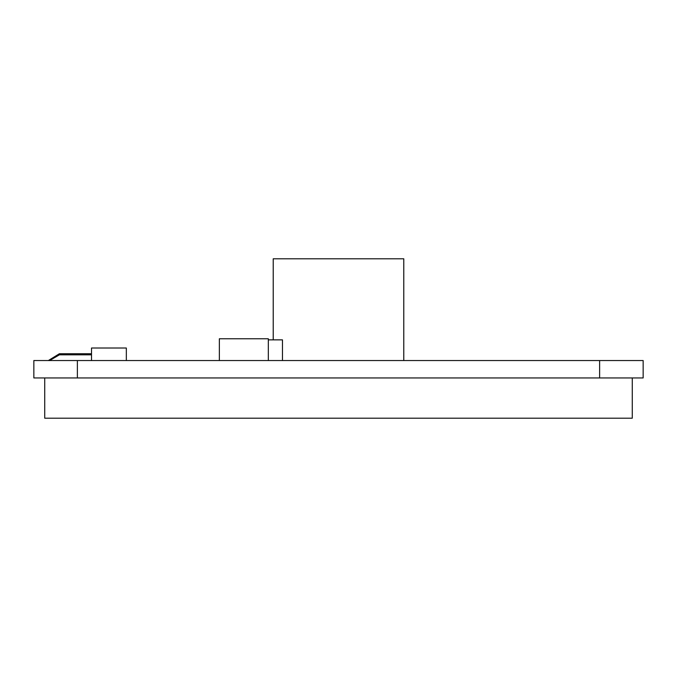 <?xml version="1.0" encoding="UTF-8"?>
<svg xmlns="http://www.w3.org/2000/svg" width="677" height="677" viewBox="0 0 677 677"><rect width="100%" height="100%" fill="white"/><g stroke="black" fill="none" stroke-linecap="round" stroke-linejoin="round"><path stroke-width="1.02" d="M403.78 360.536L403.78 258.8L273.22 258.8L273.22 339.862M77.373 377.944L33.85 377.944L33.85 360.536L77.373 360.536L77.373 377.944L599.627 377.944L599.627 360.536L77.373 360.536M599.627 360.536L643.15 360.536L643.15 377.944L599.627 377.944M632.267 377.944L632.267 418.2L44.733 418.2L44.733 377.944M126.337 360.536L126.337 348.02L91.513 348.02L91.513 360.536M59.415 354.824L49.607 360.536L59.415 354.824L91.513 354.824M48.372 360.536L59.415 353.732L91.513 353.732M219.356 360.536L219.356 338.771L268.32 338.771L268.32 360.536M282.47 360.536L282.47 339.862L268.32 339.862"/></g></svg>
